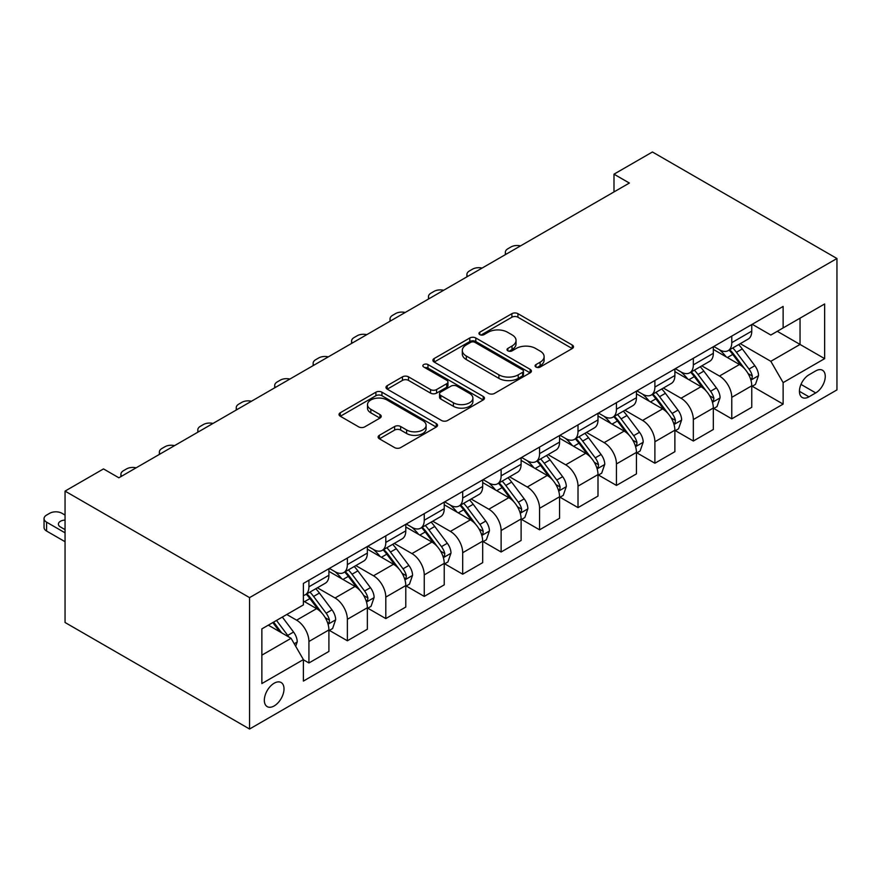 <?xml version="1.0" encoding="UTF-8"?>
<svg xmlns="http://www.w3.org/2000/svg" width="881" height="881" viewBox="0 0 881 881"><rect width="100%" height="100%" fill="white"/><g stroke="black" fill="none" stroke-linecap="round" stroke-linejoin="round"><path stroke-width="1.32" d="M535.967 367.047A2.984 1.729 0 0 0 540.185 367.047L572.265 348.524A4.273 2.467 0 0 0 573.509 346.784A4.273 2.467 0 0 0 572.265 345.044L517.929 313.669A4.273 2.467 0 0 0 511.894 313.669L479.815 332.192A2.984 1.729 0 0 0 478.945 333.403A2.984 1.729 0 0 0 479.815 334.626A2.984 1.729 0 0 0 484.043 334.626L488.195 332.236A13.656 7.885 0 0 1 507.511 332.236L512.037 334.846A13.656 7.885 0 0 1 516.046 340.418A13.656 7.885 0 0 1 512.037 346.002L507.897 348.391A2.984 1.729 0 0 0 507.016 349.614A2.984 1.729 0 0 0 507.897 350.836A2.984 1.729 0 0 0 512.114 350.836L516.266 348.435A13.656 7.885 0 0 1 535.582 348.435L540.119 351.056A13.656 7.885 0 0 1 544.117 356.629A13.656 7.885 0 0 1 540.119 362.212L535.967 364.602A2.984 1.729 0 0 0 535.086 365.824A2.984 1.729 0 0 0 535.967 367.047L535.967 364.602M274.167 705.934A13.92 8.039 120 0 0 283.264 693.677A13.92 8.039 120 0 0 281.127 682.522A13.92 8.039 120 0 0 274.167 683.216A13.92 8.039 120 0 0 265.082 695.472A13.92 8.039 120 0 0 267.207 706.628A13.92 8.039 120 0 0 274.167 705.934M379.37 435.313A4.273 2.467 0 0 0 378.125 437.064A4.273 2.467 0 0 0 379.37 438.804L394.622 447.603A4.273 2.467 0 0 0 400.657 447.603L436.271 427.043A4.273 2.467 0 0 0 437.527 425.292A4.273 2.467 0 0 0 436.271 423.552L381.936 392.188A4.273 2.467 0 0 0 375.901 392.188L340.286 412.749A4.273 2.467 0 0 0 339.031 414.488A4.273 2.467 0 0 0 340.286 416.239L358.699 426.867A4.273 2.467 0 0 0 364.734 426.867L379.975 418.068A4.273 2.467 0 0 0 381.231 416.317A4.273 2.467 0 0 0 379.975 414.577L370.846 409.302A11.42 6.596 0 0 1 367.498 404.643A11.42 6.596 0 0 1 374.546 398.553A11.42 6.596 0 0 1 387.001 399.985L422.77 420.633A11.42 6.596 0 0 1 426.107 425.292A11.42 6.596 0 0 1 419.059 431.393A11.42 6.596 0 0 1 406.615 429.961L400.657 426.514A4.273 2.467 0 0 0 394.622 426.514L379.37 435.313L379.37 438.804M836.95 258.507L652.436 151.984L613.991 174.174L629.364 183.05L118.869 477.788L103.495 468.912L65.051 491.102L249.565 597.626L836.95 258.507L836.95 389.898L249.565 729.016L249.565 597.626M488.492 393.4A4.273 2.467 0 0 0 494.538 393.4L530.153 372.839A4.273 2.467 0 0 0 531.408 371.099A4.273 2.467 0 0 0 530.153 369.348L475.817 337.985A4.273 2.467 0 0 0 469.782 337.985L434.157 358.545A4.273 2.467 0 0 0 432.912 360.296A4.273 2.467 0 0 0 434.157 362.036L488.492 393.4M424.939 367.685A2.984 1.729 0 0 1 427.979 368.115L427.979 364.558L483.217 396.45A4.273 2.467 0 0 1 484.462 398.201A4.273 2.467 0 0 1 483.217 399.941L447.592 420.501A4.273 2.467 0 0 1 441.557 420.501L387.222 389.138L387.222 385.647A4.273 2.467 0 0 0 385.977 387.387A4.273 2.467 0 0 0 387.222 389.138M387.222 385.647L402.463 376.848A4.273 2.467 0 0 1 408.509 376.848L430.545 389.567A4.273 2.467 0 0 0 436.58 389.567L446.689 383.731A4.273 2.467 0 0 0 447.944 381.991A4.273 2.467 0 0 0 446.689 380.251L423.75 367.003A2.984 1.729 0 0 1 422.869 365.78A2.984 1.729 0 0 1 424.719 364.183A2.984 1.729 0 0 1 427.979 364.558M815.729 370.901L808.967 374.81A13.479 7.786 120 0 0 800.157 386.693A13.479 7.786 120 0 0 802.228 397.496A13.479 7.786 120 0 0 808.967 396.824L815.729 392.915A13.479 7.786 120 0 0 824.539 381.033A13.479 7.786 120 0 0 822.469 370.229A13.479 7.786 120 0 0 815.729 370.901M752.22 324.296L770.831 335.033L783.132 327.93L783.132 306.445L303.383 583.431L303.383 604.917L261.866 628.88L261.866 683.568L303.383 659.594L303.383 681.079L783.132 404.104L783.132 382.618L770.831 361.309L740.249 343.656M783.132 327.93L824.649 303.967L824.649 358.644L783.132 382.618M65.051 491.102L65.051 622.493L249.565 729.016M613.991 174.174L613.991 191.926M777.284 331.311L800.047 344.449L800.047 318.162L824.649 303.967M770.831 361.309L800.047 344.449L824.649 358.644M261.866 655.156L291.082 638.296L268.331 625.158M303.383 659.781L308.923 662.975L308.923 641.489A17.4 10.043 -120 0 0 296.622 620.18L286.777 614.498M308.923 662.975L328.91 651.433L328.91 629.948A17.4 10.043 -120 0 0 316.609 608.639L303.383 601.007M329.373 630.389L347.367 640.773L347.367 619.299A17.4 10.043 -120 0 0 335.066 597.99L317.402 587.792M347.367 640.773L367.355 629.232L367.355 607.758A17.4 10.043 -120 0 0 355.054 586.449L328.91 571.351M367.817 608.198L385.801 618.583L385.801 597.098A17.4 10.043 -120 0 0 373.5 575.789L355.836 565.602M385.801 618.583L405.789 607.042L405.789 585.557A17.4 10.043 -120 0 0 393.488 564.258L367.355 549.16M406.251 586.008L424.246 596.393L424.246 574.908A17.4 10.043 -120 0 0 411.945 553.598L394.281 543.401M424.246 596.393L444.233 584.852L444.233 563.366A17.4 10.043 -120 0 0 431.932 542.057L405.789 526.97M444.696 563.807L462.69 574.192L462.69 552.717A17.4 10.043 -120 0 0 450.389 531.408L432.725 521.211M462.69 574.192L482.678 562.651L482.678 541.176A17.4 10.043 -120 0 0 470.377 519.867L444.233 504.769M483.14 541.617L501.124 552.002L501.124 530.516A17.4 10.043 -120 0 0 488.823 509.207L471.159 499.02M501.124 552.002L521.111 540.46L521.111 518.975A17.4 10.043 -120 0 0 508.811 497.677L482.678 482.579M521.574 519.427L539.568 529.811L539.568 508.326A17.4 10.043 -120 0 0 527.267 487.017L509.603 476.819M539.568 529.811L559.556 518.27L559.556 496.785A17.4 10.043 -120 0 0 547.255 475.476L521.111 460.389M560.019 497.225L578.013 507.61L578.013 486.136A17.4 10.043 -120 0 0 565.712 464.827L548.048 454.629M578.013 507.61L598.001 496.069L598.001 474.595A17.4 10.043 -120 0 0 585.7 453.286L559.556 438.187M598.463 475.035L616.447 485.42L616.447 463.935A17.4 10.043 -120 0 0 604.146 442.625L586.493 432.439M616.447 485.42L636.445 473.879L636.445 452.394A17.4 10.043 -120 0 0 624.144 431.095L598.001 415.997M636.897 452.845L654.891 463.23L654.891 441.744A17.4 10.043 -120 0 0 642.59 420.435L624.926 410.238M654.891 463.23L674.879 451.689L674.879 430.203A17.4 10.043 -120 0 0 662.578 408.894L636.445 393.807M675.342 430.644L693.336 441.029L693.336 419.554A17.4 10.043 -120 0 0 681.035 398.245L663.371 388.047M693.336 441.029L713.324 429.488L713.324 408.013A17.4 10.043 -120 0 0 701.023 386.704L674.879 371.606M713.786 408.454L731.77 418.838L731.77 397.353A17.4 10.043 -120 0 0 719.469 376.044L701.816 365.857M731.77 418.838L751.768 407.297L751.768 385.812A17.4 10.043 -120 0 0 739.467 364.514L713.324 349.416M713.786 346.486L719.469 349.768A17.4 10.043 -120 0 0 728.169 350.638A17.4 10.043 -120 0 0 731.77 342.665L731.77 336.101M675.342 368.676L681.035 371.969A17.4 10.043 -120 0 0 689.735 372.828A17.4 10.043 -120 0 0 693.336 364.866L693.336 358.292M636.897 390.878L642.59 394.159A17.4 10.043 -120 0 0 651.29 395.018A17.4 10.043 -120 0 0 654.891 387.056L654.891 380.482M598.463 413.068L604.146 416.35A17.4 10.043 -120 0 0 612.846 417.22A17.4 10.043 -120 0 0 616.447 409.247L616.447 402.683M560.019 435.258L565.712 438.551A17.4 10.043 -120 0 0 574.412 439.41A17.4 10.043 -120 0 0 578.013 431.448L578.013 424.873M521.574 457.459L527.267 460.741A17.4 10.043 -120 0 0 535.967 461.6A17.4 10.043 -120 0 0 539.568 453.638L539.568 447.063M483.14 479.649L488.823 482.931A17.4 10.043 -120 0 0 497.523 483.801A17.4 10.043 -120 0 0 501.124 475.828L501.124 469.265M444.696 501.84L450.389 505.132A17.4 10.043 -120 0 0 459.078 505.991A17.4 10.043 -120 0 0 462.69 498.029L462.69 491.455M406.251 524.041L411.945 527.323A17.4 10.043 -120 0 0 420.644 528.182A17.4 10.043 -120 0 0 424.246 520.219L424.246 513.645M367.817 546.231L373.5 549.513A17.4 10.043 -120 0 0 382.2 550.383A17.4 10.043 -120 0 0 385.801 542.41L385.801 535.846M329.373 568.421L335.066 571.714A17.4 10.043 -120 0 0 343.755 572.573A17.4 10.043 -120 0 0 347.367 564.611L347.367 558.036M752.231 386.263L783.132 404.104M728.169 350.638L748.156 339.097A17.4 10.043 -120 0 0 751.768 331.124L751.768 324.56M689.735 372.828L709.723 361.287A17.4 10.043 -120 0 0 713.324 353.325L713.324 346.751M651.29 395.018L671.278 383.477A17.4 10.043 -120 0 0 674.879 375.515L674.879 368.952M612.846 417.22L632.833 405.678A17.4 10.043 -120 0 0 636.445 397.705L636.445 391.142M574.412 439.41L594.4 427.869A17.4 10.043 -120 0 0 598.001 419.907L598.001 413.332M535.967 461.6L555.955 450.059A17.4 10.043 -120 0 0 559.556 442.097L559.556 435.533M497.523 483.801L517.51 472.26A17.4 10.043 -120 0 0 521.111 464.287L521.111 457.724M459.078 505.991L479.077 494.45A17.4 10.043 -120 0 0 482.678 486.488L482.678 479.914M420.644 528.182L440.632 516.64A17.4 10.043 -120 0 0 444.233 508.678L444.233 502.115M382.2 550.383L402.188 538.842A17.4 10.043 -120 0 0 405.789 530.869L405.789 524.305M343.755 572.573L363.754 561.032A17.4 10.043 -120 0 0 367.355 553.07L367.355 546.495M303.383 595.468A17.4 10.043 -120 0 0 305.322 594.763L325.309 583.222A17.4 10.043 -120 0 0 328.91 575.26L328.91 568.697M305.322 594.763A17.4 10.043 -120 0 0 308.923 586.801L308.923 580.227M291.082 638.296L303.383 659.594M537.157 367.465L540.119 365.758A13.656 7.885 0 0 0 544.117 360.186L544.117 356.629M516.046 340.418L516.046 343.975A13.656 7.885 0 0 1 512.037 349.548L509.086 351.255M572.21 348.557L517.929 317.226A4.273 2.467 0 0 0 511.894 317.226L481.015 335.055M530.098 372.872L475.817 341.531A4.273 2.467 0 0 0 469.782 341.531L434.223 362.069M522.609 372.322A2.984 1.729 0 0 0 523.479 371.099A2.984 1.729 0 0 0 522.609 369.877L474.914 342.346A2.984 1.729 0 0 0 470.685 342.346L466.313 344.867A13.656 7.885 0 0 0 462.305 350.44A13.656 7.885 0 0 0 466.313 356.023L498.91 374.843A13.656 7.885 0 0 0 518.226 374.843L522.609 372.322L522.609 375.868A2.984 1.729 0 0 0 523.479 374.645L523.479 371.099M462.305 350.44L462.305 353.997A13.656 7.885 0 0 0 466.313 359.569L466.313 356.023M522.609 375.868L518.226 378.39A13.656 7.885 0 0 1 498.91 378.39L466.313 359.569M387.277 389.171L402.463 380.394L402.463 376.848M447.944 381.991L447.944 385.537A4.273 2.467 0 0 1 446.689 387.288L436.58 393.124A4.273 2.467 0 0 1 430.545 393.124L408.509 380.394A4.273 2.467 0 0 0 402.463 380.394M427.979 368.115L483.162 399.974M453.407 402.771A11.42 6.596 0 0 0 465.851 404.203A11.42 6.596 0 0 0 472.899 398.113A11.42 6.596 0 0 0 469.551 393.444L456.953 386.175A4.273 2.467 0 0 0 450.918 386.175L440.797 392.012A4.273 2.467 0 0 0 439.553 393.752A4.273 2.467 0 0 0 440.797 395.492L453.407 402.771L453.407 406.317A11.42 6.596 0 0 0 465.851 407.749A11.42 6.596 0 0 0 472.899 401.659L472.899 398.113M439.553 393.752L439.553 397.309A4.273 2.467 0 0 0 440.797 399.049L440.797 395.492M453.407 406.317L440.797 399.049M426.107 425.292L426.107 428.849A11.42 6.596 0 0 1 419.059 434.939A11.42 6.596 0 0 1 406.615 433.507L400.657 430.071A4.273 2.467 0 0 0 394.622 430.071L379.436 438.837M367.498 404.643L367.498 408.2A11.42 6.596 0 0 0 370.846 412.859L370.846 409.302M379.92 418.101L370.846 412.859M436.216 427.076L381.936 395.734A4.273 2.467 0 0 0 375.901 395.734L340.341 416.273M751.768 386.528L755.458 384.391L758.53 375.515A11.53 6.652 -120 0 0 754.852 365.703L742.287 348.931A33.269 19.206 -120 0 0 738.652 344.581M726.153 356.827A33.269 19.206 -120 0 0 719.348 349.702M750.711 379.469L752.055 378.015L752.308 376.011A11.53 6.652 -120 0 0 749.004 369.073L736.439 352.301A33.269 19.206 -120 0 0 732.816 347.951M729.71 349.746A27.619 15.946 60 0 1 734.247 354.9L744.885 369.095M729.127 350.087A33.269 19.206 60 0 1 732.75 354.437L741.108 365.582M520.517 245.898A8.7 5.022 0 0 0 510.969 246.966L507.897 248.75A8.7 5.022 0 0 0 505.342 252.296A8.7 5.022 0 0 0 506.035 254.257M713.324 408.718L717.013 406.593L720.085 397.705A11.53 6.652 -120 0 0 716.407 387.893L703.842 371.121A33.269 19.206 -120 0 0 700.219 366.771M687.72 379.017A33.269 19.206 -120 0 0 680.903 371.892M712.277 401.659L713.61 400.216L713.863 398.201A11.53 6.652 -120 0 0 710.571 391.274L698.005 374.491A33.269 19.206 -120 0 0 694.371 370.152M691.277 371.936A27.619 15.946 60 0 1 695.803 377.09L706.441 391.285M690.682 372.278A33.269 19.206 60 0 1 694.305 376.627L702.664 387.783M482.072 268.088A8.7 5.022 0 0 0 472.524 269.168L469.452 270.941A8.7 5.022 0 0 0 466.908 274.487A8.7 5.022 0 0 0 467.591 276.447M674.879 430.908L678.568 428.783L681.641 419.907A11.53 6.652 -120 0 0 677.974 410.094L665.397 393.311A33.269 19.206 -120 0 0 661.774 388.973M649.275 401.218A33.269 19.206 -120 0 0 642.469 394.082M673.833 423.849L675.176 422.406L675.419 420.391A11.53 6.652 -120 0 0 672.126 413.464L659.561 396.692A33.269 19.206 -120 0 0 655.927 392.342M652.832 394.126A27.619 15.946 60 0 1 657.369 399.28L667.996 413.475M652.237 394.468A33.269 19.206 60 0 1 655.871 398.818L664.219 409.973M443.628 290.29A8.7 5.022 0 0 0 434.091 291.358L431.007 293.131A8.7 5.022 0 0 0 428.463 296.688A8.7 5.022 0 0 0 429.157 298.648M636.445 453.109L640.135 450.973L643.207 442.097A11.53 6.652 -120 0 0 639.529 432.285L626.964 415.513A33.269 19.206 -120 0 0 623.33 411.163M610.83 423.409A33.269 19.206 -120 0 0 604.025 416.284M635.388 446.05L636.732 444.597L636.985 442.592A11.53 6.652 -120 0 0 633.681 435.655L621.116 418.882A33.269 19.206 -120 0 0 617.493 414.533M614.387 416.328A27.619 15.946 60 0 1 618.925 421.481L629.563 435.677M613.793 416.669A33.269 19.206 60 0 1 617.427 421.019L625.785 432.164M405.183 312.48A8.7 5.022 0 0 0 395.646 313.548L392.574 315.332A8.7 5.022 0 0 0 390.019 318.878A8.7 5.022 0 0 0 390.712 320.838M598.001 475.3L601.69 473.174L604.762 464.287A11.53 6.652 -120 0 0 601.084 454.475L588.519 437.703A33.269 19.206 -120 0 0 584.885 433.353M572.397 445.599A33.269 19.206 -120 0 0 565.58 438.474M596.944 468.24L598.287 466.798L598.54 464.783A11.53 6.652 -120 0 0 595.248 457.856L582.682 441.073A33.269 19.206 -120 0 0 579.048 436.734M575.954 438.518A27.619 15.946 60 0 1 580.48 443.672L591.118 457.867M575.359 438.859A33.269 19.206 60 0 1 578.982 443.209L587.341 454.365M366.749 334.67A8.7 5.022 0 0 0 357.201 335.749L354.129 337.522A8.7 5.022 0 0 0 351.585 341.068A8.7 5.022 0 0 0 352.268 343.028M559.556 497.49L563.245 495.364L566.318 486.488A11.53 6.652 -120 0 0 562.64 476.676L550.074 459.893A33.269 19.206 -120 0 0 546.451 455.554M533.952 467.8A33.269 19.206 -120 0 0 527.135 460.664M558.51 490.431L559.853 488.988L560.096 486.973A11.53 6.652 -120 0 0 556.803 480.046L544.238 463.274A33.269 19.206 -120 0 0 540.604 458.924M537.509 460.708A27.619 15.946 60 0 1 542.046 465.862L552.673 480.057M536.914 461.049A33.269 19.206 60 0 1 540.549 465.399L548.896 476.555M328.305 356.871A8.7 5.022 0 0 0 318.757 357.939L315.684 359.712A8.7 5.022 0 0 0 313.14 363.269A8.7 5.022 0 0 0 313.823 365.23M521.111 519.691L524.812 517.554L527.884 508.678A11.53 6.652 -120 0 0 524.206 498.866L511.641 482.094A33.269 19.206 -120 0 0 508.007 477.744M495.507 489.99A33.269 19.206 -120 0 0 488.702 482.865M520.065 512.632L521.409 511.178L521.662 509.174A11.53 6.652 -120 0 0 518.358 502.236L505.793 485.464A33.269 19.206 -120 0 0 502.159 481.114M499.064 482.909A27.619 15.946 60 0 1 503.602 488.063L514.24 502.258M498.47 483.251A33.269 19.206 60 0 1 502.104 487.6L510.462 498.745M289.86 379.061A8.7 5.022 0 0 0 280.323 380.129L277.251 381.914A8.7 5.022 0 0 0 274.696 385.46A8.7 5.022 0 0 0 275.39 387.42M482.678 541.881L486.367 539.756L489.44 530.869A11.53 6.652 -120 0 0 485.761 521.056L473.196 504.284A33.269 19.206 -120 0 0 469.562 499.934M457.074 512.18A33.269 19.206 -120 0 0 450.257 505.055M481.621 534.822L482.964 533.379L483.217 531.364A11.53 6.652 -120 0 0 479.914 524.437L467.348 507.654A33.269 19.206 -120 0 0 463.725 503.315M460.631 505.099A27.619 15.946 60 0 1 465.157 510.253L475.795 524.448M460.036 505.441A33.269 19.206 60 0 1 463.659 509.791L472.018 520.946M251.426 401.251A8.7 5.022 0 0 0 241.879 402.331L238.806 404.104A8.7 5.022 0 0 0 236.251 407.65A8.7 5.022 0 0 0 236.945 409.61M444.233 564.071L447.922 561.946L450.995 553.07A11.53 6.652 -120 0 0 447.317 543.258L434.751 526.475A33.269 19.206 -120 0 0 431.128 522.136M418.629 534.382A33.269 19.206 -120 0 0 411.812 527.245M443.187 557.012L444.52 555.57L444.773 553.554A11.53 6.652 -120 0 0 441.48 546.627L428.915 529.855A33.269 19.206 -120 0 0 425.281 525.505M422.186 527.29A27.619 15.946 60 0 1 426.723 532.443L437.35 546.638M421.592 527.631A33.269 19.206 60 0 1 425.226 531.981L433.573 543.137M212.982 423.453A8.7 5.022 0 0 0 203.434 424.521L200.361 426.294A8.7 5.022 0 0 0 197.818 429.851A8.7 5.022 0 0 0 198.5 431.811M405.789 586.272L409.478 584.136L412.561 575.26A11.53 6.652 -120 0 0 408.883 565.448L396.318 548.676A33.269 19.206 -120 0 0 392.684 544.326M380.185 556.572A33.269 19.206 -120 0 0 373.379 549.447M404.742 579.213L406.086 577.76L406.339 575.756A11.53 6.652 -120 0 0 403.035 568.818L390.47 552.046A33.269 19.206 -120 0 0 386.836 547.696M383.742 549.491A27.619 15.946 60 0 1 388.279 554.645L398.917 568.84M383.147 549.832A33.269 19.206 60 0 1 386.781 554.182L395.14 565.327M174.537 445.643A8.7 5.022 0 0 0 165 446.711L161.917 448.495A8.7 5.022 0 0 0 159.373 452.041A8.7 5.022 0 0 0 160.067 454.001M367.355 608.463L371.044 606.337L374.117 597.45A11.53 6.652 -120 0 0 370.438 587.638L357.873 570.866A33.269 19.206 -120 0 0 354.239 566.516M341.74 578.762A33.269 19.206 -120 0 0 334.934 571.637M366.298 601.404L367.641 599.961L367.895 597.946A11.53 6.652 -120 0 0 364.591 591.019L352.026 574.236A33.269 19.206 -120 0 0 348.402 569.897M345.308 571.681A27.619 15.946 60 0 1 349.834 576.835L360.472 591.03M344.713 572.022A33.269 19.206 60 0 1 348.336 576.372L356.695 587.528M136.103 467.833A8.7 5.022 0 0 0 126.556 468.912L123.483 470.685A8.7 5.022 0 0 0 120.928 474.231A8.7 5.022 0 0 0 121.622 476.192M328.91 630.653L332.6 628.527L335.672 619.651A11.53 6.652 -120 0 0 331.994 609.839L319.429 593.056A33.269 19.206 -120 0 0 315.805 588.717M327.864 623.594L329.197 622.151L329.45 620.136A11.53 6.652 -120 0 0 326.157 613.209L313.592 596.437A33.269 19.206 -120 0 0 309.958 592.087M306.863 593.871A27.619 15.946 60 0 1 311.4 599.025L322.028 613.22M306.269 594.212A33.269 19.206 60 0 1 309.903 598.562L318.25 609.718M295.697 646.28L297.238 641.842A11.53 6.652 -120 0 0 293.56 632.029L282.338 617.063M65.051 532.829L46.594 522.169A8.7 5.022 0 0 1 44.05 518.623A8.7 5.022 0 0 1 46.594 515.077L49.677 513.293A8.7 5.022 0 0 1 61.978 513.293L65.051 515.077M65.051 541.705L46.594 531.056A8.7 5.022 180 0 1 44.05 527.499L44.05 518.623M65.051 528.996A6.96 4.02 0 0 0 64.06 529.063M288.759 636.952A11.53 6.652 -120 0 0 287.713 635.399L276.502 620.433M273.617 622.096L281.667 632.855M272.813 622.57L279.64 631.688M65.051 520.109A6.96 4.02 0 0 0 58.399 524.129A6.96 4.02 0 0 0 60.437 526.97L65.051 529.635M296.622 620.18L316.609 608.639M335.066 597.99L355.054 586.449M373.5 575.789L393.488 564.258M411.945 553.598L431.932 542.057M450.389 531.408L470.377 519.867M488.823 509.207L508.811 497.677M527.267 487.017L547.255 475.476M565.712 464.827L585.7 453.286M604.146 442.625L624.144 431.095M642.59 420.435L662.578 408.894M681.035 398.245L701.023 386.704M719.469 376.044L739.467 364.514M731.77 342.665L751.768 331.124M731.77 397.353L751.768 385.812M693.336 419.554L713.324 408.013M693.336 364.866L713.324 353.325M654.891 441.744L674.879 430.203M654.891 387.056L674.879 375.515M616.447 463.935L636.445 452.394M616.447 409.247L636.445 397.705M578.013 486.136L598.001 474.595M578.013 431.448L598.001 419.907M539.568 508.326L559.556 496.785M539.568 453.638L559.556 442.097M501.124 530.516L521.111 518.975M501.124 475.828L521.111 464.287M462.69 552.717L482.678 541.176M462.69 498.029L482.678 486.488M424.246 574.908L444.233 563.366M424.246 520.219L444.233 508.678M385.801 597.098L405.789 585.557M385.801 542.41L405.789 530.869M347.367 619.299L367.355 607.758M347.367 564.611L367.355 553.07M308.923 641.489L328.91 629.948M308.923 586.801L328.91 575.26M800.983 384.402L815.729 392.915M799.43 391.318L808.967 396.824M540.119 365.758L540.119 362.212M507.897 350.836L507.897 348.391M512.037 349.548L512.037 346.002M479.815 334.626L479.815 332.192M511.894 317.226L511.894 313.669M517.929 317.226L517.929 313.669M572.265 348.524L572.265 345.044M434.157 362.036L434.157 358.545M469.782 341.531L469.782 337.985M475.817 341.531L475.817 337.985M530.153 372.839L530.153 369.348M498.91 378.39L498.91 374.843M518.226 378.39L518.226 374.843M408.509 380.394L408.509 376.848M430.545 393.124L430.545 389.567M436.58 393.124L436.58 389.567M446.689 387.288L446.689 383.731M483.217 399.941L483.217 396.45M394.622 430.071L394.622 426.514M400.657 430.071L400.657 426.514M406.615 433.507L406.615 429.961M379.975 418.068L379.975 414.577M340.286 416.239L340.286 412.749M375.901 395.734L375.901 392.188M381.936 395.734L381.936 392.188M436.271 427.043L436.271 423.552M750.898 380.096L758.453 375.735M736.439 352.301L742.287 348.931M727.376 357.532L732.75 354.437M749.004 369.073L754.852 365.703M748.09 373.577L752.308 376.011M712.465 402.287L720.008 397.937M698.005 374.491L703.842 371.121M688.942 379.722L694.305 376.627M710.571 391.274L716.407 387.893M709.657 395.767L713.863 398.201M674.02 424.488L681.575 420.127M659.561 396.692L665.397 393.311M650.497 401.923L655.871 398.818M672.126 413.464L677.974 410.094M671.212 417.968L675.419 420.391M635.575 446.678L643.13 442.317M621.116 418.882L626.964 415.513M612.053 424.113L617.427 421.019M633.681 435.655L639.529 432.285M632.767 440.159L636.985 442.592M597.142 468.868L604.685 464.518M582.682 441.073L588.519 437.703M573.619 446.304L578.982 443.209M595.248 457.856L601.084 454.475M594.334 462.349L598.54 464.783M558.697 491.069L566.252 486.708M544.238 463.274L550.074 459.893M535.174 468.505L540.549 465.399M556.803 480.046L562.64 476.676M555.889 484.55L560.096 486.973M520.253 513.26L527.807 508.899M505.793 485.464L511.641 482.094M496.73 490.695L502.104 487.6M518.358 502.236L524.206 498.866M517.444 506.74L521.662 509.174M481.819 535.45L489.362 531.1M467.348 507.654L473.196 504.284M458.296 512.885L463.659 509.791M479.914 524.437L485.761 521.056M479.011 528.93L483.217 531.364M443.374 557.651L450.918 553.29M428.915 529.855L434.751 526.475M419.852 535.086L425.226 531.981M441.48 546.627L447.317 543.258M440.566 551.132L444.773 553.554M404.93 579.841L412.484 575.48M390.47 552.046L396.318 548.676M381.407 557.277L386.781 554.182M403.035 568.818L408.883 565.448M402.121 573.322L406.339 575.756M366.496 602.031L374.04 597.681M352.026 574.236L357.873 570.866M342.973 579.467L348.336 576.372M364.591 591.019L370.438 587.638M363.677 595.512L367.895 597.946M328.051 624.233L335.595 619.872M313.592 596.437L319.429 593.056M304.529 601.668L309.903 598.562M326.157 613.209L331.994 609.839M325.243 617.713L329.45 620.136M46.594 522.169L46.594 531.056M294.232 643.747L297.161 642.062M287.713 635.399L293.56 632.029M505.342 252.296L505.342 254.653M466.908 274.487L466.908 276.843M428.463 296.688L428.463 299.044M390.019 318.878L390.019 321.235M351.585 341.068L351.585 343.425M313.14 363.269L313.14 365.626M274.696 385.46L274.696 387.816M236.251 407.65L236.251 410.006M197.818 429.851L197.818 432.208M159.373 452.041L159.373 454.398M120.928 474.231L120.928 476.588"/></g></svg>
